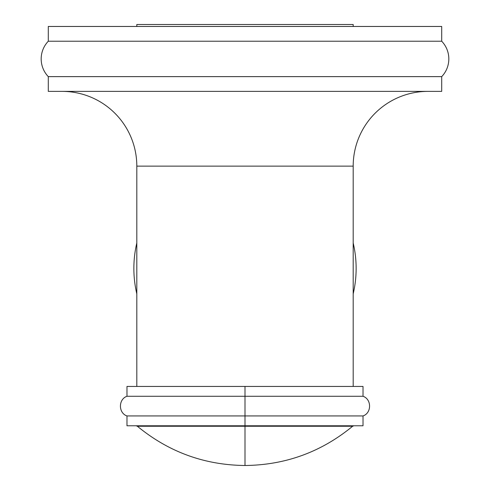 <?xml version="1.0" encoding="UTF-8"?>
<svg xmlns="http://www.w3.org/2000/svg" width="490" height="490" viewBox="0 0 490 490"><rect width="100%" height="100%" fill="white"/><g stroke="black" fill="none" stroke-linecap="round" stroke-linejoin="round"><path stroke-width="0.73" d="M441.704 41.221L441.704 26.466L441.704 41.221L48.296 41.221A25.572 25.572 0 0 0 48.296 76.63L48.296 91.379L441.704 91.379L441.704 76.63A25.572 25.572 0 0 0 441.704 41.221A25.572 25.572 0 0 1 441.704 76.63L48.296 76.63A25.572 25.572 0 0 1 48.296 41.221L48.296 26.466L48.296 41.221L441.704 41.221M48.296 26.466L441.704 26.466L48.296 26.466M441.704 76.63L441.704 91.379L48.296 91.379L48.296 76.63L441.704 76.63M353.186 166.128L353.186 386.438L353.186 166.128A74.75 74.75 -90 0 1 427.935 91.379A74.75 74.75 90 0 0 353.186 166.128L136.814 166.128L136.814 386.438L136.814 166.128L353.186 166.128M62.065 91.379A74.75 74.75 -90 0 1 136.814 166.128A74.75 74.75 90 0 0 62.065 91.379M136.814 24.5L353.186 24.5L353.186 26.466L353.186 24.5L136.814 24.5L136.814 26.466L136.814 24.5M136.814 386.438L245 386.438L126.977 386.438L126.977 396.275L245 396.275L126.977 396.275C118.255 399.221 118.255 412.997 126.977 415.943L245 415.943L245 425.779L126.977 425.779L126.977 415.943L363.023 415.943L245 415.943L245 396.275L245 426.245L352.641 426.245L245 426.245L245 465.5L245 426.245L137.359 426.245L352.641 426.245C321.379 451.988 285.499 465.071 245 465.5C204.502 465.071 168.621 451.988 137.359 426.245L245 426.245L245 425.779L136.091 425.779L137.359 426.245M245 386.438L245 396.275L363.023 396.275L245 396.275L245 386.438L363.023 386.438L363.023 396.275C371.745 399.221 371.745 412.997 363.023 415.943L363.023 425.779L245 425.779M136.814 242.979A111.138 111.138 0 0 0 136.814 293.853A111.138 111.138 0 0 1 136.814 242.979M353.186 293.853A111.138 111.138 0 0 0 353.186 242.979A111.138 111.138 0 0 1 353.186 293.853M352.641 426.245L353.909 425.779"/></g></svg>
